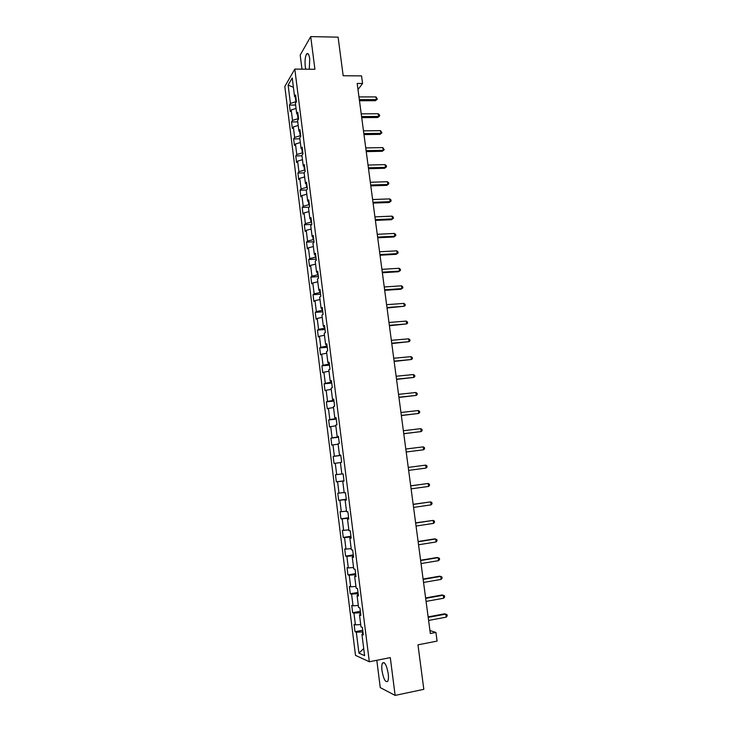 <?xml version="1.0" encoding="UTF-8"?>
<svg xmlns="http://www.w3.org/2000/svg" width="732" height="732" viewBox="0 0 732 732"><rect width="100%" height="100%" fill="white"/><g stroke="black" fill="none" stroke-linecap="round" stroke-linejoin="round"><path stroke-width="1.1" d="M388.216 673.632C386.615 665.095 384.703 661.563 382.497 663.055C381.747 664.519 381.582 667.072 382.003 670.695C383.577 679.204 385.49 682.736 387.731 681.291C388.482 679.827 388.646 677.274 388.216 673.632M309.27 69.229L309.728 58.871C309.023 54.36 307.998 52.704 306.662 53.903C305.189 56.474 304.722 60.637 305.253 66.402L305.793 69.192M376.806 660.282L380.256 687.595L395.134 695.4L423.819 689.324L417.972 644.837L437.096 641.095L435.933 632.439L429.949 630.581M284.812 86.477L355.496 655.36L369.321 661.765L294.813 69.092L284.812 86.477M294.813 69.092L314.906 69.284L310.716 36.6L300.193 55.074L301.977 69.156M310.716 36.6L338.102 37.158L343.171 75.753L361.553 75.89L362.569 83.494L357.179 83.466L430.343 633.509L435.933 632.439M363.173 633.821L361.937 634.397L363.319 634.928L362.377 627.416L361.004 626.912L359.503 614.962L360.867 615.411L359.924 607.926L358.57 607.505L357.079 595.601L358.433 595.967L357.49 588.519L356.155 588.18L354.663 576.331L355.999 576.615L355.075 569.194L353.739 568.947L352.266 557.153L353.583 557.354L352.659 549.961L351.342 549.796L349.869 538.047L351.177 538.166L350.262 530.81L348.954 530.718L347.49 519.025L348.789 519.07L347.865 511.741L346.575 511.732L345.12 500.093L346.401 500.048L345.486 492.755L344.205 492.828L342.75 481.235L344.022 481.116L343.116 473.86L341.844 474.007L340.398 462.459L341.661 462.267L340.755 455.039L339.502 455.267L338.056 443.766L339.309 443.491L338.404 436.299L337.159 436.601L335.732 425.155L336.958 424.807L336.061 417.633L334.835 418.018L333.408 406.626L334.625 406.196L333.737 399.059L332.52 399.516L331.093 388.17L332.301 387.667L331.413 380.558L330.205 381.098L328.796 369.797L329.986 369.212L329.098 362.139L327.909 362.752L326.499 351.497L327.689 350.838L326.801 343.793L325.621 344.479L324.221 333.28L325.392 332.548L324.514 325.53L323.343 326.298L321.943 315.135L323.105 314.33L322.226 307.349L321.073 308.181L319.683 297.073L320.836 296.195L319.957 289.241L318.813 290.147L317.432 279.084L318.566 278.133L317.697 271.206L316.563 272.185L315.181 261.168L316.315 260.153L315.446 253.254L314.321 254.306L312.948 243.335L314.065 242.237L313.204 235.375L312.097 236.491L310.725 225.575L311.832 224.404L310.972 217.569L309.874 218.758L308.511 207.879L309.599 206.653L308.748 199.836L307.66 201.099L306.305 190.265L307.385 188.966L306.534 182.186L305.454 183.512L304.109 172.725L305.171 171.352L304.329 164.599L303.258 165.999L301.913 155.257L302.975 153.821L302.133 147.095L301.081 148.559L299.736 137.863L300.788 136.353L299.946 129.655L298.903 131.193L297.567 120.542L298.601 118.968L297.768 112.298L296.735 113.89L295.408 103.285L296.433 101.647L295.6 95.004L294.575 96.67L292.233 77.976L288.115 85.068L293.404 87.273M361.937 634.397L364.609 655.68L358.936 653.118L356.328 632.219L355.02 631.707L362.733 630.27M288.115 85.068L290.412 103.459L289.433 105.06L290.238 111.548L291.226 109.974L292.526 120.414L291.537 121.951L292.352 128.466L293.34 126.956L294.648 137.442L293.651 138.915L294.465 145.458L295.472 144.012L296.78 154.534L295.765 155.943L296.588 162.513L297.604 161.131L298.921 171.7L297.897 173.036L298.72 179.633L299.745 178.315L301.072 188.929L300.038 190.21L300.861 196.826L301.895 195.581L303.222 206.241L302.179 207.449L303.011 214.092L304.055 212.911L305.39 223.617L304.338 224.751L305.171 231.431L306.223 230.315L307.568 241.066L306.507 242.136L307.339 248.843L308.41 247.791L309.755 258.579L308.675 259.586L309.517 266.32L310.597 265.341L311.942 276.174L310.862 277.108L311.704 283.87L312.793 282.964L314.147 293.843L313.049 294.712L313.891 301.493L314.998 300.651L316.361 311.576L315.254 312.381L316.096 319.198L317.212 318.42L318.576 329.391L317.459 330.123L318.31 336.967L319.436 336.262L320.808 347.279L319.683 347.938L320.534 354.81L321.668 354.178L323.05 365.241L321.906 365.826L322.766 372.734L323.91 372.176L325.301 383.284L324.148 383.797L325.008 390.723L326.161 390.238L327.552 401.392L326.39 401.841L327.259 408.795L328.43 408.383L329.821 419.582L328.65 419.958L329.519 426.939L330.699 426.6L332.099 437.855L330.91 438.148L331.788 445.166L332.978 444.9L334.387 456.201L333.188 456.42L334.067 463.466L335.274 463.274L336.683 474.62L335.476 474.766L336.354 481.839L337.571 481.729L338.989 493.121L337.763 493.194L338.651 500.295L339.886 500.258L341.304 511.705L340.069 511.695L340.956 518.832L342.201 518.869L343.637 530.361L342.384 530.279L343.281 537.444L344.534 537.562L345.971 549.101L344.708 548.936L345.605 556.137L346.867 556.329L348.313 567.922L347.041 567.675L347.938 574.904L349.219 575.178L350.674 586.817L349.384 586.497L350.289 593.762L351.58 594.11L353.044 605.803L351.735 605.401L352.65 612.693L353.949 613.123L355.413 624.863L354.105 624.387L355.02 631.707M360.528 612.675L359.961 612.776L360.199 614.66M360.748 614.432L359.503 614.962M355.413 624.863L360.711 624.588M353.949 613.123L359.961 612.776M358.131 593.606L357.573 593.707L357.774 595.336M358.323 595.125L357.079 595.601M353.044 605.803L358.314 605.474M351.58 594.11L357.573 593.707M355.752 574.629L355.194 574.721L355.359 576.093M355.917 575.91L354.663 576.331M350.674 586.817L355.935 586.442M349.219 575.178L355.194 574.721M353.382 555.725L352.824 555.817L352.961 556.942M353.51 556.768L352.266 557.153M348.313 567.922L353.556 567.492M346.867 556.329L352.824 555.817M351.021 536.904L350.463 536.986L350.573 537.864M351.122 537.718L349.869 538.047M345.971 549.101L351.195 548.625M344.534 537.562L350.463 536.986M348.67 518.164L348.185 518.869M348.743 518.741L347.49 519.025M343.637 530.361L348.844 529.84M342.201 518.869L348.112 518.247M346.327 499.498L345.815 499.956M346.373 499.855L345.12 500.093M341.304 511.705L346.501 511.137M339.886 500.258L345.769 499.581M344.003 480.924L343.454 481.134M344.013 481.043L342.75 481.235M338.989 493.121L344.168 492.508M337.571 481.729L343.445 480.997M336.683 474.62L341.844 473.961M335.274 463.274L340.417 462.587M340.792 455.322L340.206 455.194M340.764 455.139L339.502 455.267M334.387 456.201L340.234 455.396M332.978 444.9L338.111 444.168M338.486 436.931L337.873 436.556M338.431 436.519L337.159 436.601M332.099 437.855L337.928 436.995M330.699 426.6L335.814 425.823M336.189 418.613L335.54 417.999M336.107 417.981L334.835 418.018M329.821 419.582L335.631 418.677M328.43 408.383L333.527 407.559M333.902 400.377L333.344 400.431L333.225 399.526M333.792 399.526L332.52 399.516M327.552 401.392L333.344 400.431M326.161 390.238L331.248 389.369M331.623 382.214L331.065 382.269L330.919 381.125M331.486 381.152L330.205 381.098M325.301 383.284L331.065 382.269M323.91 372.176L328.979 371.252M329.354 364.133L328.796 364.179L328.622 362.807M329.19 362.852L327.909 362.752M323.05 365.241L328.796 364.179M321.668 354.178L326.719 353.217M327.094 346.117L326.536 346.172L326.335 344.562M326.902 344.626L325.621 344.479M320.808 347.279L326.536 346.172M319.436 336.262L324.468 335.256M324.843 328.183L324.294 328.229L324.066 326.399M324.633 326.481L323.343 326.298M318.576 329.391L324.294 328.229M317.212 318.42L322.226 317.377M322.602 310.322L322.053 310.368L321.796 308.309M322.364 308.41L321.073 308.181M316.361 311.576L322.053 310.368M314.998 300.651L319.994 299.562M320.378 292.544L319.82 292.58L319.536 290.293M320.104 290.421L318.813 290.147M314.147 293.843L319.82 292.58M312.793 282.964L317.77 281.82M318.155 274.829L317.606 274.866L317.285 272.359M317.862 272.496L316.563 272.185M311.942 276.174L317.606 274.866M310.597 265.341L315.556 264.161M315.94 257.197L315.391 257.225L315.053 254.498M315.62 254.654L314.321 254.306M309.755 258.579L315.391 257.225M308.41 247.791L313.36 246.574M313.735 239.629L313.186 239.657L312.82 236.71M313.397 236.893L312.097 236.491M307.568 241.066L313.186 239.657M306.223 230.315L311.164 229.052M311.539 222.135L310.99 222.162L310.597 219.005M311.173 219.197L309.874 218.758M305.39 223.617L310.99 222.162M304.055 212.911L308.977 211.612M309.362 204.713L308.812 204.74L308.392 201.364M308.968 201.575L307.66 201.099M303.222 206.241L308.812 204.74M301.895 195.581L306.8 194.236M307.184 187.365L306.635 187.383L306.186 183.805M306.763 184.034L305.454 183.512M301.072 188.929L306.635 187.383M299.745 178.315L304.631 176.934M305.015 170.089L304.466 170.108L303.99 166.31M304.576 166.557L303.258 165.999M298.921 171.7L304.466 170.108M297.604 161.131L302.472 159.704M302.856 152.887L302.316 152.897L301.813 148.898M302.389 149.163L301.081 148.559M296.78 154.534L302.316 152.897M295.472 144.012L300.321 142.539M300.706 135.749L300.166 135.759L299.635 131.55M300.221 131.833L298.903 131.193M294.648 137.442L300.166 135.759M293.34 126.956L298.18 125.447M298.565 118.685L298.025 118.685L297.467 114.274M298.052 114.576L296.735 113.89M292.526 120.414L298.025 118.685M291.226 109.974L296.048 108.428M296.405 101.684L295.893 101.684L295.316 97.072M295.902 97.383L294.575 96.67M290.412 103.459L295.893 101.684M395.134 695.4L390.293 657.611L369.321 661.765M357.994 89.56L362.569 83.494M362.926 631.826L362.358 631.926L362.633 634.077M358.936 653.118L363.713 648.57M356.328 632.219L362.358 631.926M289.433 105.06L295.627 105.042M291.537 121.951L297.741 121.896M293.651 138.915L299.855 138.824M295.765 155.943L301.987 155.815M297.897 173.036L304.128 172.88M300.038 190.21L306.525 190M302.179 207.449L309.133 207.183M304.338 224.751L311.814 224.431M306.507 242.136L314.001 241.761M308.675 259.586L316.187 259.165M310.862 277.108L318.383 276.65M313.049 294.712L320.579 294.2M315.254 312.381L322.794 311.823M317.459 330.123L325.008 329.519M319.683 347.938L327.241 347.288M321.906 365.826L329.473 365.131M324.148 383.797L331.724 383.046M326.39 401.841L333.984 401.035M328.65 419.958L336.244 419.107M330.91 438.148L338.523 437.251M333.188 456.42L340.81 455.469M336.354 481.839L343.985 480.823M338.651 500.295L346.3 499.224M340.956 518.832L348.615 517.707M343.281 537.444L350.939 536.272M345.605 556.137L353.282 554.911M347.938 574.904L355.624 573.632M350.289 593.762L357.985 592.426M352.65 612.693L360.354 611.302M359.476 100.742L375.452 100.714L376.349 99.616L359.33 99.634M375.983 96.926L377.337 99.14L376.349 99.616L375.983 96.926L358.973 96.926M377.337 99.14L375.452 100.714M361.727 117.632L377.712 117.513L378.618 116.452L361.59 116.571M378.252 113.753L379.469 114.869L379.615 115.949L378.618 116.452L378.252 113.753L361.224 113.853M379.615 115.949L377.712 117.513M363.978 134.587L379.99 134.368L380.905 133.361L363.85 133.581M380.539 130.644L381.894 132.831L380.905 133.361L380.539 130.644L363.484 130.845M381.894 132.831L379.99 134.368M366.247 151.606L382.269 151.295L383.193 150.335L366.119 150.655M382.827 147.608L384.181 149.776L383.193 150.335L382.827 147.608L365.753 147.91M384.181 149.776L382.269 151.295M368.516 168.699L384.565 168.296L385.499 167.372L368.397 167.802M385.123 164.636L386.34 165.707L386.487 166.795L385.499 167.372L385.123 164.636L368.031 165.048M386.487 166.795L384.565 168.296M370.804 185.864L386.871 185.361L387.804 184.482L370.685 185.013M387.438 181.737L388.646 182.78L388.793 183.878L387.804 184.482L387.438 181.737L370.319 182.25M388.793 183.878L386.871 185.361M373.091 203.103L389.177 202.499L390.129 201.666L372.991 202.297M389.753 198.903L390.961 199.937L391.117 201.035L390.129 201.666L389.753 198.903L372.615 199.525M391.117 201.035L389.177 202.499M375.397 220.405L391.501 219.701L392.453 218.914L375.296 219.655M392.087 216.141L393.294 217.157L393.441 218.264L392.453 218.914L392.087 216.141L374.921 216.873M393.441 218.264L391.501 219.701M377.703 237.781L393.834 236.985L394.795 236.235L377.611 237.086M394.42 233.453L395.628 234.45L395.783 235.558L394.795 236.235L394.42 233.453L377.245 234.286M395.783 235.558L393.834 236.985M380.027 255.23L396.177 254.324L397.147 253.629L379.945 254.58M396.771 250.838L397.979 251.808L398.126 252.924L397.147 253.629L396.771 250.838L379.569 251.771M398.126 252.924L396.177 254.324M382.36 272.752L398.519 271.746L399.507 271.096L382.278 272.158M399.123 268.287L400.331 269.239L400.486 270.364L399.507 271.096L399.123 268.287L381.903 269.339M384.693 290.339L400.88 289.232L401.868 288.628L384.629 289.808M401.493 285.819L402.701 286.752L402.856 287.877L401.868 288.628L401.493 285.819L384.245 286.971M387.045 308.007L404.247 306.241L386.981 307.522M403.872 303.414L405.08 304.329L405.226 305.454L404.247 306.241L403.872 303.414L386.606 304.677M389.406 325.749L406.635 323.919L389.351 325.319M406.251 321.083L407.459 321.979L407.614 323.114L406.635 323.919L406.251 321.083L388.967 322.464M391.776 343.555L409.032 341.679L391.73 343.189M408.648 338.825L409.856 339.703L410.012 340.838L409.032 341.679L408.648 338.825L391.346 340.316M394.155 361.443L411.439 359.503L394.109 361.123M411.055 356.64L412.262 357.5L412.418 358.643L411.439 359.503L411.055 356.64L393.725 358.25M396.543 379.405L413.864 377.41L396.506 379.149M413.47 374.537L414.678 375.37L414.834 376.523L413.864 377.41L413.47 374.537L396.122 376.248M398.94 397.439L416.288 395.39L398.913 397.238M415.895 392.498L417.103 393.313L417.258 394.466L416.288 395.39L415.895 392.498L398.528 394.338M401.356 415.556L418.722 413.443L401.328 415.41M418.338 410.542L419.537 411.338L419.701 412.491L418.722 413.443L418.338 410.542L400.944 412.491M403.771 433.747L421.175 431.569L403.762 433.655M420.781 428.659L421.989 429.437L422.144 430.599L421.175 431.569L420.781 428.659L403.369 430.727M406.196 452.01L423.636 449.777L406.196 451.983M423.242 446.859L424.441 447.609L424.606 448.771L423.636 449.777L423.242 446.859L405.803 449.036M426.106 468.059L427.067 467.025L426.912 465.854L425.704 465.122L408.246 467.409L425.704 465.122L426.106 468.059L408.639 470.383M410.707 485.892L428.183 483.477L428.586 486.423L411.1 488.857M410.698 485.819L428.183 483.477L429.391 484.181L429.547 485.362L428.586 486.423M413.168 504.439L430.672 501.896L431.075 504.86L413.571 507.413M413.159 504.302L430.672 501.896L431.88 502.582L432.036 503.772L431.075 504.86M415.648 523.06L433.17 520.397L433.573 523.371L416.05 526.052M415.62 522.868L433.17 520.397L434.378 521.065L434.534 522.255L433.573 523.371M418.137 541.762L435.677 538.981L436.08 541.964L418.539 544.773M418.1 541.515L434.57 538.898L436.885 539.63L437.041 540.82L436.08 541.964M420.635 560.547L438.203 557.647L438.605 560.639L421.037 563.567M420.598 560.236L437.077 557.51L439.401 558.269L439.566 559.468L438.605 560.639M423.142 579.415L440.728 576.386L441.14 579.396L423.544 582.443M423.096 579.039L439.603 576.194L441.936 576.981L442.091 578.188L441.14 579.396M425.667 598.364L443.272 595.207L443.683 598.227L426.07 601.402M425.603 597.925L442.128 594.96L444.47 595.784L444.635 596.992L443.683 598.227M428.193 617.387L445.825 614.102L446.236 617.14L428.604 620.443M428.128 616.893L444.672 613.809L447.023 614.66L447.188 615.877L446.236 617.14M384.218 662.716L382.497 663.055M308.227 53.93L306.662 53.903"/></g></svg>
